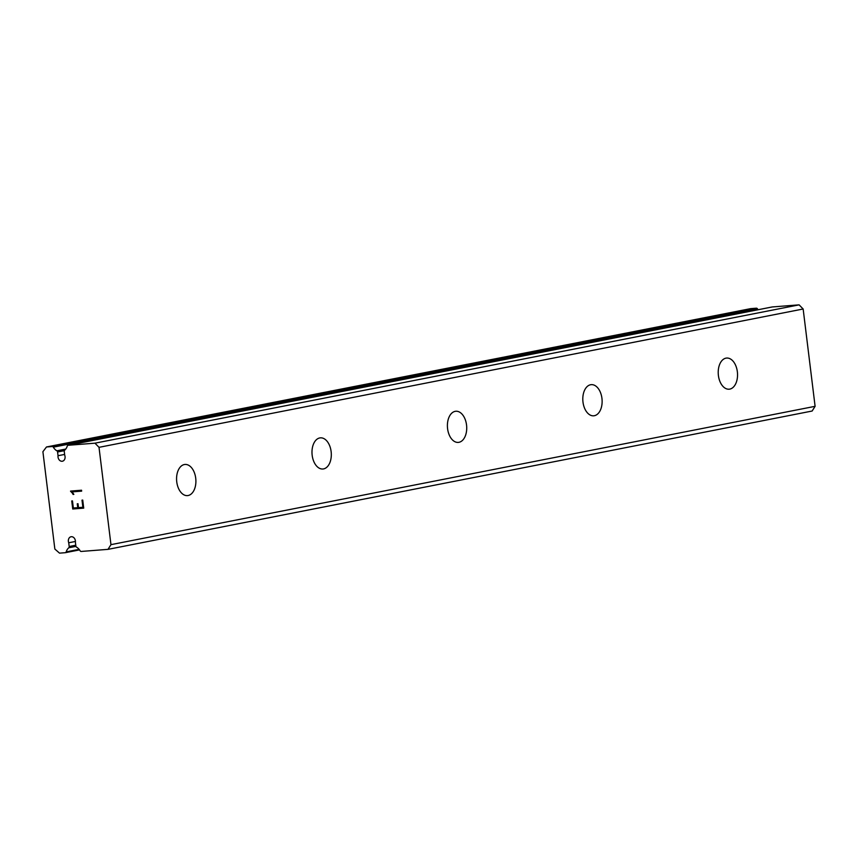 <?xml version="1.0" encoding="UTF-8"?>
<svg xmlns="http://www.w3.org/2000/svg" width="858" height="858" viewBox="0 0 858 858"><rect width="100%" height="100%" fill="white"/><g stroke="black" fill="none" stroke-linecap="round" stroke-linejoin="round"><path stroke-width="1.29" d="M65.047 457.947A4.462 3.507 -101.1 0 0 64.715 455.201L64.253 451.469A1.426 1.126 78.9 0 1 64.672 450.193A10.178 8.001 -101.1 0 0 67.267 446.074A1.426 1.126 78.9 0 1 68.157 445.281L94.97 443.178L99.013 447.329L110.961 544.658L108.001 549.356L81.199 551.447A1.426 1.126 78.9 0 1 80.126 550.804A10.178 8.001 -101.1 0 0 76.587 547.168A1.426 1.126 78.9 0 1 75.858 545.978L75.397 542.256A4.462 3.507 -101.1 0 0 71.032 536.754A4.462 3.507 -101.1 0 0 68.393 540.025A4.462 3.507 -101.1 0 0 68.726 542.771L69.187 546.503A1.426 1.126 78.9 0 1 68.769 547.779A10.178 8.001 -101.1 0 0 66.173 551.898A1.426 1.126 78.9 0 1 65.283 552.691L59.524 553.142L54.848 549.045L42.9 451.716L46.482 446.975L52.241 446.525A1.426 1.126 78.9 0 1 53.314 447.168A10.178 8.001 -101.1 0 0 56.853 450.804A1.426 1.126 78.9 0 1 57.583 451.984L58.044 455.716A4.462 3.507 -101.1 0 0 62.409 461.218A4.462 3.507 -101.1 0 0 65.047 457.947M75.44 541.452L68.726 542.771M184.331 464.543A15.626 9.62 -94.5 0 1 185.017 464.457A15.626 9.62 -94.5 0 1 195.774 478.721A15.626 9.62 -94.5 0 1 188.138 495.516A15.626 9.62 -94.5 0 1 187.452 495.613A15.626 9.62 -94.5 0 1 176.694 481.338A15.626 9.62 -94.5 0 1 184.331 464.543M319.744 437.945A15.626 9.62 -94.5 0 1 320.431 437.848A15.626 9.62 -94.5 0 1 331.188 452.123A15.626 9.62 -94.5 0 1 323.552 468.918A15.626 9.62 -94.5 0 1 322.865 469.004A15.626 9.62 -94.5 0 1 312.108 454.74A15.626 9.62 -94.5 0 1 319.744 437.945M455.158 411.347A15.626 9.62 -94.5 0 1 455.834 411.25A15.626 9.62 -94.5 0 1 466.602 425.525A15.626 9.62 -94.5 0 1 458.955 442.31A15.626 9.62 -94.5 0 1 458.279 442.406A15.626 9.62 -94.5 0 1 447.522 428.131A15.626 9.62 -94.5 0 1 455.158 411.347M590.572 384.749A15.626 9.62 -94.5 0 1 591.248 384.652A15.626 9.62 -94.5 0 1 602.005 398.916A15.626 9.62 -94.5 0 1 594.369 415.712A15.626 9.62 -94.5 0 1 593.682 415.808A15.626 9.62 -94.5 0 1 582.925 401.533A15.626 9.62 -94.5 0 1 590.572 384.749M725.975 358.14A15.626 9.62 -94.5 0 1 726.662 358.054A15.626 9.62 -94.5 0 1 737.419 372.318A15.626 9.62 -94.5 0 1 729.783 389.114A15.626 9.62 -94.5 0 1 729.096 389.2A15.626 9.62 -94.5 0 1 718.339 374.935A15.626 9.62 -94.5 0 1 725.975 358.14M108.001 549.356L812.14 411.025L815.1 406.327L803.152 308.998L799.098 304.858L772.297 306.95A1.426 1.126 -101.1 0 0 772.093 306.992M758.032 309.749A10.178 8.001 -101.1 0 1 757.453 308.837A1.426 1.126 -101.1 0 0 756.381 308.194L750.621 308.644L46.482 446.975M71.75 500.954L72.737 508.998L71.74 500.954L72.469 500.9L73.348 508.022L77.756 507.679L77.263 503.796L77.756 507.679M77.263 503.796L78.003 503.732L78.475 507.625L82.883 507.282L82.003 500.15L82.894 507.271M82.003 500.15L82.733 500.096L83.719 508.14L72.726 509.009L83.719 508.14M73.842 494.369L73.069 494.433L73.842 494.369L72.072 491.891L81.649 491.141L72.072 491.891M73.069 494.433L72.372 493.114L73.08 494.433M72.351 493.125L70.56 491.269L72.372 493.114M70.549 491.076L81.542 490.218L81.649 491.141M815.1 406.327L110.961 544.658M803.152 308.998L99.013 447.329M64.618 454.429L58.044 455.716M799.098 304.858L94.97 443.178M75.761 545.216L69.187 546.503M75.954 546.374L68.769 547.779M79.118 549.356L66.173 551.898M79.537 549.892L65.487 552.659M756.381 308.194L52.241 446.525M757.453 308.837L53.314 447.168M65.744 449.056L56.853 450.804M64.35 450.664L57.583 451.984M772.297 306.95L68.157 445.281M79.537 549.903L65.38 552.681M772.189 306.96L68.061 445.291"/></g></svg>
